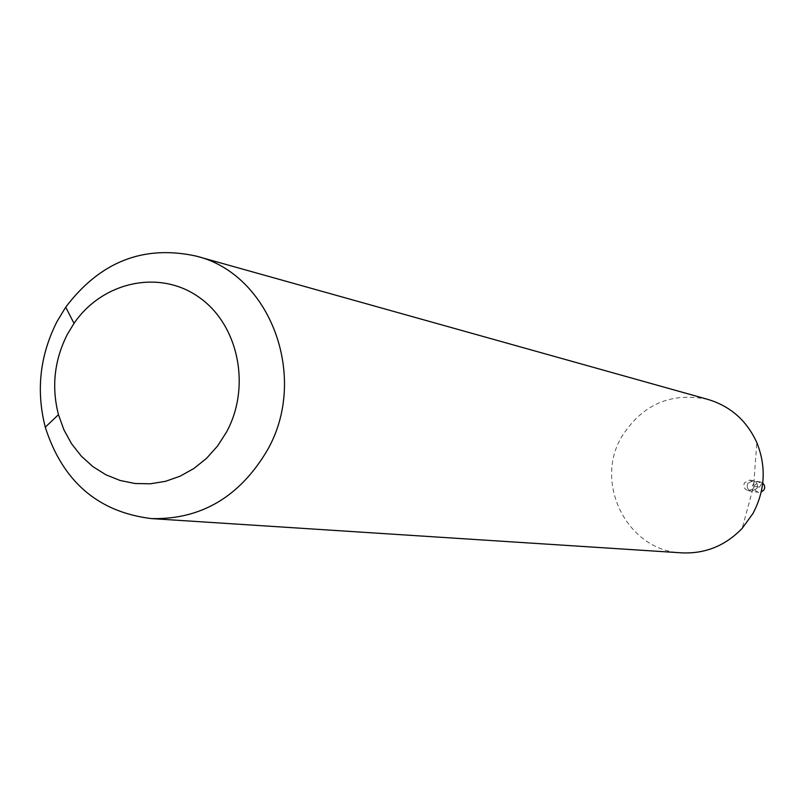 <?xml version="1.0" encoding="UTF-8"?>
<svg xmlns="http://www.w3.org/2000/svg" width="805" height="805" viewBox="0 0 805 805"><rect width="100%" height="100%" fill="white"/><g stroke="black" fill="none" stroke-linecap="round" stroke-linejoin="round"><path stroke-width="0.6" stroke-dasharray="4.03 3.02" d="M762.768 482.98L760.514 481.954L755.11 484.56C753.681 488.464 754.889 491.07 758.733 492.388L761.198 492.167M756.831 488.565L751.447 491.201C747.563 489.873 746.346 487.236 747.785 483.292L753.249 480.666C757.072 482.024 758.27 484.66 756.831 488.565C758.27 484.66 757.072 482.024 753.249 480.666L747.785 483.292C746.346 487.236 747.563 489.873 751.447 491.201L756.831 488.565M753.561 488.011L752.836 489.027L748.157 490.668C744.263 489.339 743.035 486.683 744.484 482.718L749.968 480.072L753.832 483.171L753.561 488.011M708.068 399.461C671.199 391.814 642.43 404.211 621.772 436.632C593.426 483.674 627.89 551.254 681.926 552.864M759.578 487.166L762.164 482.567L754.919 481.279L752.303 485.928L759.578 487.166M748.157 490.668L758.733 492.388M749.968 480.072L760.514 481.954M753.832 483.171L756.821 442.599M752.836 489.027L742.22 528.301"/><path stroke-width="1.21" d="M761.198 492.167L764.056 489.772L764.629 488.263L764.529 485.596L762.768 482.98M151.461 518.601L681.926 552.864C705.391 553.87 725.496 545.689 742.22 528.301L752.947 513.51C765.173 490.376 766.461 466.739 756.821 442.599C746.798 420.653 730.548 406.273 708.068 399.461L196.189 256.101C270.5 273.982 309.231 377.646 267.169 450.518C239.538 496.987 200.958 519.688 151.461 518.601C98.099 512.061 62.699 481.591 45.261 427.183C35.933 390.606 39.868 355.367 57.064 321.457L65.708 307.188C100.182 261.635 143.672 244.599 196.189 256.101M67.429 334.216L74.02 323.369C102.446 281.71 159.209 269.192 198.634 296.985C238.381 324.224 251.422 386.44 226.517 432.064L217.521 446.061L206.583 458.287L194.015 468.409L180.169 476.168L165.438 481.34L150.233 483.805L134.968 483.503L120.056 480.464L105.918 474.789L92.907 466.628L81.386 456.224L71.645 443.867L63.937 429.89L58.463 414.676C51.339 386.843 54.327 360.016 67.429 334.216M74.02 323.369L65.708 307.188M58.463 414.676L45.261 427.183"/></g></svg>
